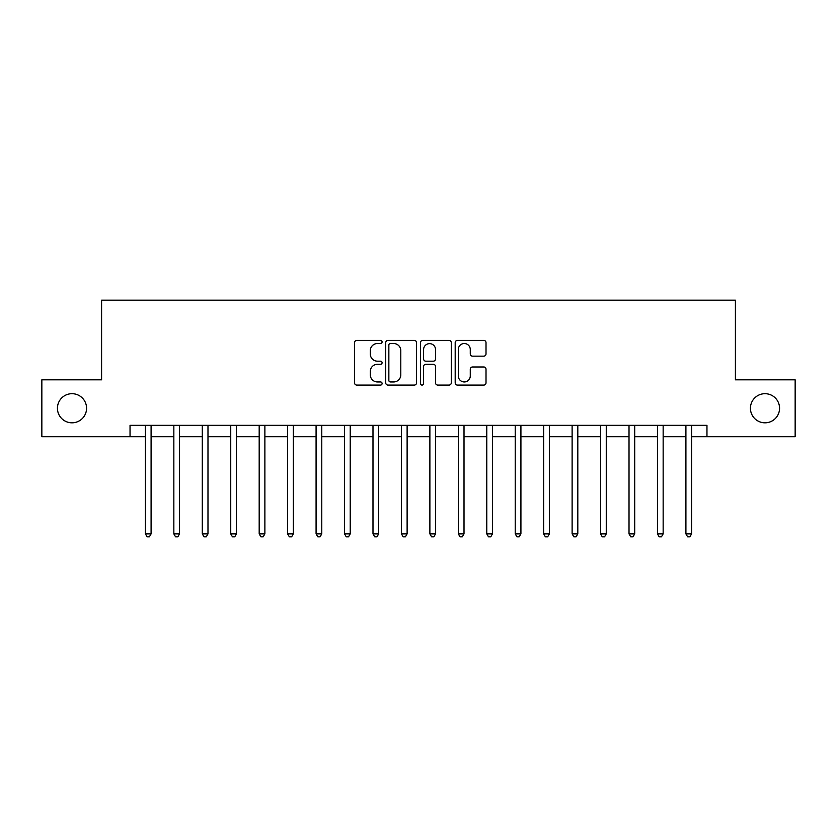 <?xml version="1.0" encoding="UTF-8"?>
<svg xmlns="http://www.w3.org/2000/svg" width="837" height="837" viewBox="0 0 837 837"><rect width="100%" height="100%" fill="white"/><g stroke="black" fill="none" stroke-linecap="round" stroke-linejoin="round"><path stroke-width="1.26" d="M382.09 341.967A1.559 1.559 0 0 0 380.521 340.408L356.792 340.408A2.239 2.239 0 0 0 354.553 342.636L354.553 382.844A2.239 2.239 0 0 0 356.792 385.083L380.521 385.083A1.559 1.559 0 0 0 382.09 383.513A1.559 1.559 0 0 0 380.521 381.954L377.456 381.954A7.146 7.146 0 0 1 370.299 374.809L370.299 371.45A7.146 7.146 0 0 1 377.456 364.304L380.521 364.304A1.559 1.559 0 0 0 382.09 362.745A1.559 1.559 0 0 0 380.521 361.176L377.456 361.176A7.146 7.146 0 0 1 370.299 354.03L370.299 350.682A7.146 7.146 0 0 1 377.456 343.526L380.521 343.526A1.559 1.559 0 0 0 382.09 341.967M750.433 408.257A14.564 14.564 0 0 0 764.997 422.821A14.564 14.564 0 0 0 779.561 408.257A14.564 14.564 0 0 0 764.997 393.693A14.564 14.564 0 0 0 750.433 408.257M57.439 408.257A14.564 14.564 0 0 0 72.003 422.821A14.564 14.564 0 0 0 86.567 408.257A14.564 14.564 0 0 0 72.003 393.693A14.564 14.564 0 0 0 57.439 408.257M483.786 356.154A2.239 2.239 0 0 0 486.015 353.915L486.015 342.636A2.239 2.239 0 0 0 483.786 340.408L457.42 340.408A2.239 2.239 0 0 0 455.192 342.636L455.192 382.844A2.239 2.239 0 0 0 457.42 385.083L483.786 385.083A2.239 2.239 0 0 0 486.015 382.844L486.015 369.222A2.239 2.239 0 0 0 483.786 366.983L472.507 366.983A2.239 2.239 0 0 0 470.268 369.222L470.268 375.98A5.974 5.974 0 0 1 464.294 381.954A5.974 5.974 0 0 1 458.32 375.98L458.32 349.51A5.974 5.974 0 0 1 464.294 343.526A5.974 5.974 0 0 1 470.268 349.51L470.268 353.915A2.239 2.239 0 0 0 472.507 356.154L483.786 356.154M130.038 436.705L41.85 436.705L41.85 379.81L101.591 379.81L101.591 300.159L735.409 300.159L735.409 379.81L795.15 379.81L795.15 436.705L706.962 436.705L706.962 425.332L130.038 425.332L130.038 436.705L145.397 436.705M416.544 342.636A2.239 2.239 0 0 0 414.315 340.408L387.95 340.408A2.239 2.239 0 0 0 385.721 342.636L385.721 382.844A2.239 2.239 0 0 0 387.95 385.083L414.315 385.083A2.239 2.239 0 0 0 416.544 382.844L416.544 342.636M422.685 340.408L449.05 340.408A2.239 2.239 0 0 1 451.279 342.636L451.279 382.844A2.239 2.239 0 0 1 449.05 385.083L437.772 385.083A2.239 2.239 0 0 1 435.533 382.844L435.533 366.543A2.239 2.239 0 0 0 433.304 364.304L425.813 364.304A2.239 2.239 0 0 0 423.585 366.543L423.585 383.513A1.559 1.559 0 0 1 422.015 385.083A1.559 1.559 0 0 1 420.456 383.513L420.456 342.636A2.239 2.239 0 0 1 422.685 340.408M151.089 436.705L173.845 436.705M179.536 436.705L202.292 436.705M207.984 436.705L230.74 436.705M236.432 436.705L259.188 436.705M264.879 436.705L287.635 436.705M293.327 436.705L316.083 436.705M321.774 436.705L344.541 436.705M350.222 436.705L372.988 436.705M378.669 436.705L401.436 436.705M407.117 436.705L429.883 436.705M435.564 436.705L458.331 436.705M464.012 436.705L486.778 436.705M492.459 436.705L515.226 436.705M520.917 436.705L543.673 436.705M549.365 436.705L572.121 436.705M577.812 436.705L600.568 436.705M606.26 436.705L629.016 436.705M634.708 436.705L657.463 436.705M663.155 436.705L685.911 436.705M691.603 436.705L706.962 436.705M390.408 343.526A1.559 1.559 0 0 0 388.849 345.095L388.849 380.385A1.559 1.559 0 0 0 390.408 381.954L393.652 381.954A7.146 7.146 0 0 0 400.797 374.809L400.797 350.682A7.146 7.146 0 0 0 393.652 343.526L390.408 343.526M435.533 349.615A5.974 5.974 0 0 0 429.559 343.641A5.974 5.974 0 0 0 423.585 349.615L423.585 358.947A2.239 2.239 0 0 0 425.813 361.176L433.304 361.176A2.239 2.239 0 0 0 435.533 358.947L435.533 349.615M151.371 425.332L151.256 425.614A2.281 2.281 0 0 0 151.089 426.462L151.089 533.88L145.397 533.88L145.397 426.462A2.281 2.281 0 0 0 145.24 425.614L145.115 425.332M151.089 533.88L149.384 536.841L147.103 536.841L145.397 533.88M179.819 425.332L179.704 425.614A2.281 2.281 86.4 0 0 179.536 426.462L179.536 533.88L173.845 533.88L173.845 426.462A2.281 2.281 86.4 0 0 173.688 425.614L173.562 425.332M179.536 533.88L177.831 536.841L175.55 536.841L173.845 533.88M208.267 425.332L208.151 425.614A2.281 2.281 86.4 0 0 207.984 426.462L207.984 533.88L202.292 533.88L202.292 426.462A2.281 2.281 86.4 0 0 202.135 425.614L202.02 425.332M207.984 533.88L206.279 536.841L203.998 536.841L202.292 533.88M236.714 425.332L236.599 425.614A2.281 2.281 86.4 0 0 236.432 426.462L236.432 533.88L230.74 533.88L230.74 426.462A2.281 2.281 86.4 0 0 230.583 425.614L230.468 425.332M236.432 533.88L234.726 536.841L232.456 536.841L230.74 533.88M265.162 425.332L265.047 425.614A2.281 2.281 86.4 0 0 264.879 426.462L264.879 533.88L259.188 533.88L259.188 426.462A2.281 2.281 86.4 0 0 259.031 425.614L258.915 425.332M264.879 533.88L263.174 536.841L260.903 536.841L259.188 533.88M293.609 425.332L293.494 425.614A2.281 2.281 86.4 0 0 293.327 426.462L293.327 533.88L287.635 533.88L287.635 426.462A2.281 2.281 86.4 0 0 287.478 425.614L287.363 425.332M293.327 533.88L291.621 536.841L289.351 536.841L287.635 533.88M322.057 425.332L321.942 425.614A2.281 2.281 86.4 0 0 321.774 426.462L321.774 533.88L316.083 533.88L316.083 426.462A2.281 2.281 86.4 0 0 315.926 425.614L315.811 425.332M321.774 533.88L320.069 536.841L317.798 536.841L316.083 533.88M350.504 425.332L350.389 425.614A2.281 2.281 86.4 0 0 350.222 426.462L350.222 533.88L344.541 533.88L344.541 426.462A2.281 2.281 86.4 0 0 344.373 425.614L344.258 425.332M350.222 533.88L348.516 536.841L346.246 536.841L344.541 533.88M378.952 425.332L378.837 425.614A2.281 2.281 86.4 0 0 378.669 426.462L378.669 533.88L372.988 533.88L372.988 426.462A2.281 2.281 86.4 0 0 372.821 425.614L372.706 425.332M378.669 533.88L376.964 536.841L374.694 536.841L372.988 533.88M407.399 425.332L407.284 425.614A2.281 2.281 86.4 0 0 407.117 426.462L407.117 533.88L401.436 533.88L401.436 426.462A2.281 2.281 86.4 0 0 401.268 425.614L401.153 425.332M407.117 533.88L405.411 536.841L403.141 536.841L401.436 533.88M435.847 425.332L435.732 425.614A2.281 2.281 86.4 0 0 435.564 426.462L435.564 533.88L429.883 533.88L429.883 426.462A2.281 2.281 86.4 0 0 429.716 425.614L429.601 425.332M435.564 533.88L433.859 536.841L431.589 536.841L429.883 533.88M464.294 425.332L464.179 425.614A2.281 2.281 86.4 0 0 464.012 426.462L464.012 533.88L458.331 533.88L458.331 426.462A2.281 2.281 86.4 0 0 458.163 425.614L458.048 425.332M464.012 533.88L462.306 536.841L460.036 536.841L458.331 533.88M492.742 425.332L492.627 425.614A2.281 2.281 86.4 0 0 492.459 426.462L492.459 533.88L486.778 533.88L486.778 426.462A2.281 2.281 86.4 0 0 486.611 425.614L486.496 425.332M492.459 533.88L490.754 536.841L488.484 536.841L486.778 533.88M521.189 425.332L521.074 425.614A2.281 2.281 86.4 0 0 520.917 426.462L520.917 533.88L515.226 533.88L515.226 426.462A2.281 2.281 86.4 0 0 515.058 425.614L514.943 425.332M520.917 533.88L519.202 536.841L516.931 536.841L515.226 533.88M549.637 425.332L549.522 425.614A2.281 2.281 86.4 0 0 549.365 426.462L549.365 533.88L543.673 533.88L543.673 426.462A2.281 2.281 86.4 0 0 543.506 425.614L543.391 425.332M549.365 533.88L547.649 536.841L545.379 536.841L543.673 533.88M578.085 425.332L577.969 425.614A2.281 2.281 86.4 0 0 577.812 426.462L577.812 533.88L572.121 533.88L572.121 426.462A2.281 2.281 86.4 0 0 571.953 425.614L571.838 425.332M577.812 533.88L576.097 536.841L573.826 536.841L572.121 533.88M606.532 425.332L606.417 425.614A2.281 2.281 86.4 0 0 606.26 426.462L606.26 533.88L600.568 533.88L600.568 426.462A2.281 2.281 86.4 0 0 600.401 425.614L600.286 425.332M606.26 533.88L604.544 536.841L602.274 536.841L600.568 533.88M634.98 425.332L634.864 425.614A2.281 2.281 86.4 0 0 634.708 426.462L634.708 533.88L629.016 533.88L629.016 426.462A2.281 2.281 86.4 0 0 628.849 425.614L628.733 425.332M634.708 533.88L633.002 536.841L630.721 536.841L629.016 533.88M663.438 425.332L663.312 425.614A2.281 2.281 86.4 0 0 663.155 426.462L663.155 533.88L657.463 533.88L657.463 426.462A2.281 2.281 86.4 0 0 657.296 425.614L657.181 425.332M663.155 533.88L661.45 536.841L659.169 536.841L657.463 533.88M691.885 425.332L691.76 425.614A2.281 2.281 86.4 0 0 691.603 426.462L691.603 533.88L685.911 533.88L685.911 426.462A2.281 2.281 86.4 0 0 685.744 425.614L685.629 425.332M691.603 533.88L689.897 536.841L687.616 536.841L685.911 533.88"/></g></svg>
